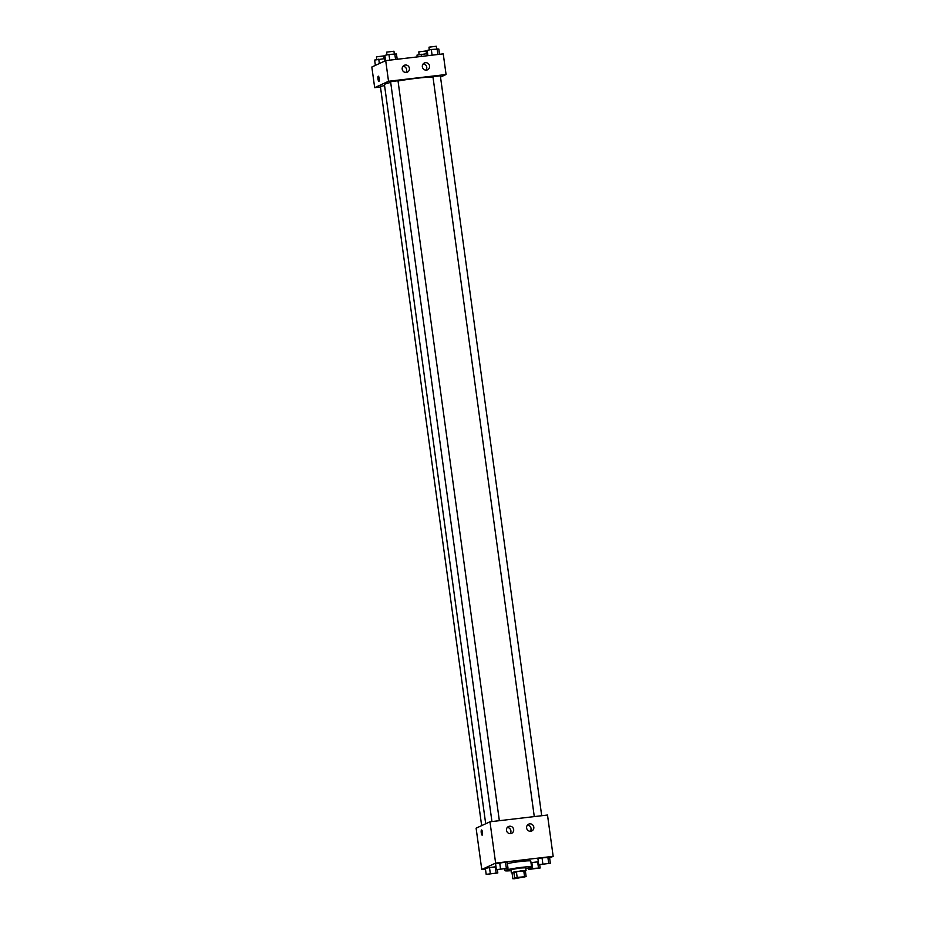 <?xml version="1.0" encoding="UTF-8"?>
<svg xmlns="http://www.w3.org/2000/svg" width="925" height="925" viewBox="0 0 925 925"><rect width="100%" height="100%" fill="white"/><g stroke="black" fill="none" stroke-linecap="round" stroke-linejoin="round"><path stroke-width="1.39" d="M514.45 878.253L524.66 876.958L514.45 878.253M514.404 878.738L526.128 876.576L517.179 877.455L512.843 878.75L514.404 878.738M524.556 876.588L523.747 870.691L516.37 871.558L517.179 877.455M514.624 877.929L513.814 872.032L512.034 872.853L512.843 878.75M513.814 872.032L516.37 871.558M523.747 870.691L525.319 870.679L526.128 876.576M525.377 871.096L520.405 870.968L512.045 872.923M511.282 872.784L511.074 869.662L520 868.02L525.666 867.8L526.071 870.749M510.993 870.679A13.436 1.029 -7.8 0 1 504.958 870.633A13.436 1.029 -7.8 0 1 505.328 870.332A13.436 1.029 -7.8 0 1 519.769 867.581A13.436 1.029 -7.8 0 1 531.586 866.991A13.436 1.029 -7.8 0 1 525.782 868.656M507.374 863.603A13.436 1.029 -7.8 0 1 522.035 861.314A13.436 1.029 -7.8 0 1 530.777 861.094L531.586 866.991M549.623 857.972L553.162 856.342L495.627 863.094L481.763 869.488L485.463 869.049M508.01 868.263L507.201 862.366L505.501 862.146L495.569 863.73L496.378 869.627L508.01 868.263L496.378 869.627M550.352 863.303L549.554 857.394L542.038 857.857L537.922 858.758L538.732 864.667L550.352 863.303L538.732 864.667M538.466 867.777L537.656 861.88L531.008 862.747L531.84 862.562L532.65 868.459L528.533 869.361L540.154 867.997L532.65 868.459M496.112 872.749L495.303 866.852L496.008 866.945L489.498 867.534L485.371 868.436L486.18 874.333L497.812 872.969L486.18 874.333M495.627 863.094L489.961 821.793L547.507 815.041L553.162 856.342M489.961 821.793L476.109 828.176L481.763 869.488M482.468 832.292A2.613 0.636 83.3 0 1 482.168 835.171A2.613 0.636 83.3 0 1 481.231 832.65A2.613 0.636 83.3 0 1 481.567 829.979A2.613 0.636 83.3 0 1 482.468 832.292M481.567 829.979A2.613 0.636 -96.7 0 0 481.231 832.65A2.613 0.636 -96.7 0 0 482.168 835.171M529.713 823.874A3.735 3.607 -114.8 0 1 531.783 830.951A3.735 3.607 -114.8 0 1 526.938 829.077A3.735 3.607 -114.8 0 1 529.713 823.874M509.571 826.233A3.735 3.607 -114.8 0 1 511.641 833.309A3.735 3.607 -114.8 0 1 506.796 831.436A3.735 3.607 -114.8 0 1 509.571 826.233M530.245 831.274A3.735 3.607 65.2 0 0 527.412 825.123M510.114 833.633A3.735 3.607 65.2 0 0 507.282 827.493M485.694 823.759L384.442 84.649A26.166 2.012 -7.8 0 1 385.17 84.048A26.166 2.012 -7.8 0 1 390.697 82.452M398.028 80.995A26.166 2.012 -7.8 0 1 432.981 77.029M384.569 85.574L380.395 86.441L481.647 825.62M534.28 816.59L432.946 76.763L440.335 75.757L541.703 815.723M491.938 821.562L390.593 81.735L397.993 80.718L499.35 820.695M388.523 81.273L446.07 74.52L443.237 53.87L385.702 60.622L388.523 81.273L374.671 87.667L380.464 86.985M440.52 77.076L446.07 74.52M429.547 65.976A3.735 3.607 -114.8 0 1 422.667 67.907A3.735 3.607 -114.8 0 1 425.442 62.703A3.735 3.607 -114.8 0 1 429.547 65.976M402.213 69.178A3.735 3.607 -114.8 0 1 409.289 67.779A3.735 3.607 -114.8 0 1 407.37 72.15A3.735 3.607 -114.8 0 1 402.213 69.178M385.702 60.622L371.838 67.016L374.671 87.667M425.986 70.103A3.735 3.607 65.2 0 0 423.153 63.964M405.844 72.462A3.735 3.607 65.2 0 0 403.011 66.323M378.302 76.197A2.613 0.636 -96.7 0 0 378.256 76.208A2.613 0.636 83.3 0 1 378.302 76.197A2.613 0.636 83.3 0 1 379.238 78.718A2.613 0.636 83.3 0 1 378.915 81.388A2.613 0.636 83.3 0 1 377.99 78.972A2.613 0.636 83.3 0 1 378.256 76.22A2.613 0.636 -96.7 0 0 377.99 78.972A2.613 0.636 -96.7 0 0 378.915 81.388M385.286 58.564L374.648 60.056L375.377 65.386M384.58 58.472L384.916 60.981M378.764 59.154L379.366 63.547M376.718 59.605L376.452 56.853L383.748 55.916L384.106 58.529M427.627 53.604L416.99 55.095L417.244 56.922M426.922 53.511L427.234 55.754M421.106 54.193L421.418 56.437M419.071 54.633L418.805 51.881L426.101 50.956L426.46 53.569M397.195 59.269L396.467 53.997L388.962 54.459L384.846 55.361L385.575 60.68M394.778 53.777L395.553 59.466M388.962 54.459L389.737 60.148M386.916 54.899L386.65 52.147L393.946 51.222L394.304 53.835M439.537 54.309L438.82 49.025L431.304 49.487L427.188 50.389L427.917 55.673M437.12 48.805L437.907 54.494M431.304 49.487L432.091 55.176M429.269 49.938L429.003 47.175L436.299 46.25L436.658 48.863M488.296 874.16L495.696 873.165M497.373 869.754L497.812 872.969M495.303 866.852L489.498 867.534L490.308 873.431M489.498 867.534L485.371 868.436M530.753 869.107L538.049 868.17L530.753 869.107M539.714 864.794L540.154 867.997M537.656 861.88L531.84 862.562M528.36 868.124L528.533 869.361M530.649 869.188L538.049 868.193M498.506 869.477L505.894 868.459M507.201 862.366L505.501 862.146L506.31 868.043M505.501 862.146L499.697 862.828L500.506 868.725M499.697 862.828L495.569 863.73M540.847 864.505L548.248 863.499M549.554 857.394L547.854 857.174L548.664 863.083M547.854 857.174L542.038 857.857L542.848 863.765M542.038 857.857L537.922 858.758M504.726 868.98L504.958 870.633"/></g></svg>
